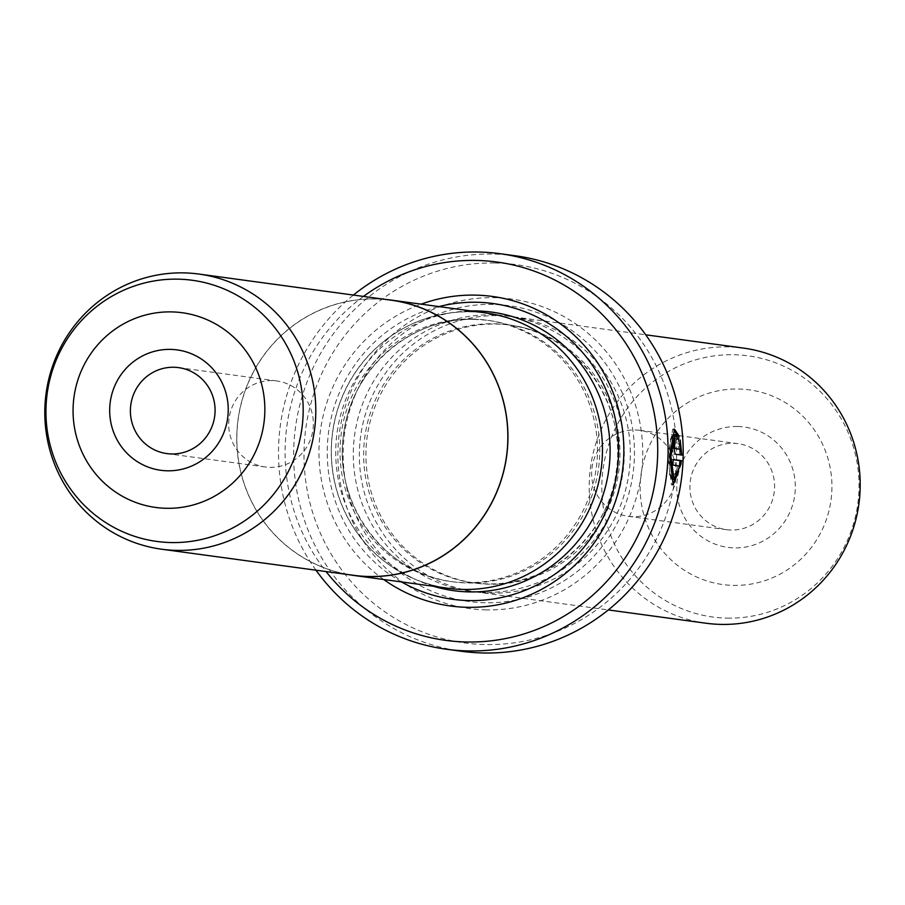 <?xml version="1.0" encoding="UTF-8"?>
<svg xmlns="http://www.w3.org/2000/svg" width="905" height="905" viewBox="0 0 905 905"><rect width="100%" height="100%" fill="white"/><g stroke="black" fill="none" stroke-linecap="round" stroke-linejoin="round"><path stroke-width="0.68" stroke-dasharray="4.53 3.39" d="M391.051 300.177A138.838 135.445 -82.3 0 0 375.745 299.001A138.838 135.445 -82.3 0 0 237.302 427.33A138.838 135.445 -82.3 0 0 353.651 575.32M272.088 380.609A43.383 42.32 -82.3 0 0 228.829 420.723A43.383 42.32 -82.3 0 0 265.188 466.969A43.383 42.32 -82.3 0 0 269.973 467.331A43.383 42.32 -82.3 0 0 313.232 427.228A43.383 42.32 -82.3 0 0 276.873 380.982A43.383 42.32 -82.3 0 0 272.088 380.609M485.589 312.926A138.94 135.546 -82.3 0 0 470.261 311.739A138.94 135.546 -82.3 0 0 331.716 440.169A138.94 135.546 -82.3 0 0 448.145 588.273M385.858 299.476A138.94 135.546 -82.3 0 0 375.745 298.888A138.94 135.546 -82.3 0 0 237.438 424.649A138.94 135.546 -82.3 0 0 348.448 574.607M669.768 474.062L669.191 456.358L670.684 439.536M673.343 434.694L676.77 439.796L678.467 439.83M673.659 429.4L672.766 429.094L667.969 456.199L671.476 484.876L672.381 484.627M677.8 474.186L679.463 465.973M673.512 448.575L672.845 445.701L673.365 442.986M673.343 442.624A197.844 193.003 -82.3 0 0 673.06 437.409L671.634 445.531L673.501 454.152L681.85 455.091M737.53 426.493A60.737 59.255 -82.3 0 0 676.782 486.076A60.737 59.255 -82.3 0 0 734.555 547.898A60.737 59.255 -82.3 0 0 795.303 488.315A60.737 59.255 -82.3 0 0 737.53 426.493M731.206 530.036A43.383 42.32 97.7 0 1 726.421 529.674A43.383 42.32 97.7 0 1 690.062 483.428A43.383 42.32 97.7 0 1 733.322 443.326A43.383 42.32 97.7 0 1 738.107 443.688A43.383 42.32 97.7 0 1 774.465 489.933A43.383 42.32 97.7 0 1 731.206 530.036M471.98 319.035A131.892 128.668 97.7 0 1 486.528 320.166A131.892 128.668 97.7 0 1 597.051 460.747A131.892 128.668 97.7 0 1 465.532 582.673A131.892 128.668 97.7 0 1 450.984 581.553A131.892 128.668 97.7 0 1 340.461 440.961A131.892 128.668 97.7 0 1 471.98 319.035M463.473 589.347A138.838 135.445 -82.3 0 0 602.323 453.156A138.838 135.445 -82.3 0 0 470.261 311.84A138.838 135.445 -82.3 0 0 331.411 448.043A138.838 135.445 -82.3 0 0 463.473 589.347M383.709 579.517A156.192 152.368 97.7 0 1 320.427 430.69A156.192 152.368 97.7 0 1 421.153 304.159M401.515 581.926A149.246 145.603 97.7 0 1 328.639 431.809A149.246 145.603 97.7 0 1 438.948 306.58M498.236 315.653A138.838 135.445 97.7 0 1 513.542 316.829A138.838 135.445 97.7 0 1 629.891 464.819A138.838 135.445 97.7 0 1 491.449 593.16A138.838 135.445 97.7 0 1 476.143 591.972A138.838 135.445 97.7 0 1 359.794 443.982A138.838 135.445 97.7 0 1 498.236 315.653M706.002 623.228A138.838 135.445 97.7 0 1 589.653 475.238A138.838 135.445 97.7 0 1 728.095 346.898A138.838 135.445 97.7 0 1 743.401 348.086M632.912 516.676A43.383 42.32 97.7 0 1 628.127 516.303A43.383 42.32 97.7 0 1 591.768 470.057A43.383 42.32 97.7 0 1 635.027 429.954A43.383 42.32 97.7 0 1 639.812 430.327A43.383 42.32 97.7 0 1 676.171 476.573A43.383 42.32 97.7 0 1 632.912 516.676M496.132 324.069A130.162 126.972 97.7 0 1 510.488 325.167A130.162 126.972 97.7 0 1 619.563 463.914A130.162 126.972 97.7 0 1 489.775 584.223A130.162 126.972 97.7 0 1 475.419 583.114A130.162 126.972 97.7 0 1 366.344 444.378A130.162 126.972 97.7 0 1 496.132 324.069M486.494 609.88A156.192 152.368 97.7 0 1 337.916 450.905A156.192 152.368 97.7 0 1 494.119 297.688A156.192 152.368 97.7 0 1 642.697 456.663A156.192 152.368 97.7 0 1 486.494 609.88M485.148 602.741A149.246 145.603 97.7 0 1 343.176 450.837A149.246 145.603 97.7 0 1 492.433 304.419A149.246 145.603 97.7 0 1 634.416 456.324A149.246 145.603 97.7 0 1 485.148 602.741M494.967 263.004A190.898 186.226 97.7 0 1 676.567 457.297A190.898 186.226 97.7 0 1 485.646 644.564A190.898 186.226 97.7 0 1 304.046 450.271A190.898 186.226 97.7 0 1 494.967 263.004M515.307 255.764A199.575 194.699 -82.3 0 0 493.293 254.067A199.575 194.699 -82.3 0 0 294.283 438.552A199.575 194.699 -82.3 0 0 461.527 651.283M363.448 296.421A190.898 186.226 -82.3 0 0 326.049 571.564M316.003 570.195A199.575 194.699 97.7 0 1 353.402 295.064M679.904 449.299L678.49 440L677.822 443.857L678.626 449.265M677.822 443.857L679.519 443.891M678.49 440L680.198 440.034M676.77 439.796L677.359 435.939M673.207 459.706L671.521 459.48L673.218 459.514M671.521 459.48A197.844 193.003 97.7 0 1 671.205 465.057L672.901 465.091M671.205 465.057L679.836 466.03M678.15 465.996L672.302 479.322M673.501 454.152L675.198 454.186M474.243 319.352A131.892 128.668 97.7 0 1 488.791 320.472A131.892 128.668 97.7 0 1 599.325 461.064A131.892 128.668 97.7 0 1 467.806 582.978A131.892 128.668 97.7 0 1 453.258 581.858A131.892 128.668 97.7 0 1 342.724 441.267A131.892 128.668 97.7 0 1 474.243 319.352M433.552 586.293A140.569 137.13 97.7 0 1 337.033 432.952A140.569 137.13 97.7 0 1 470.996 310.935M727.224 618.126A131.779 128.555 -82.3 0 0 859.015 488.858A131.779 128.555 -82.3 0 0 733.661 354.737A131.779 128.555 -82.3 0 0 601.859 484.005A131.779 128.555 -82.3 0 0 727.224 618.126M738.446 389.003A98.249 95.851 97.7 0 1 831.91 489.005A98.249 95.851 97.7 0 1 733.638 585.388A98.249 95.851 97.7 0 1 640.174 485.385A98.249 95.851 97.7 0 1 738.446 389.003M493.859 323.752A130.162 126.972 97.7 0 1 508.214 324.861A130.162 126.972 97.7 0 1 617.289 463.598A130.162 126.972 97.7 0 1 487.501 583.917A130.162 126.972 97.7 0 1 473.145 582.809A130.162 126.972 97.7 0 1 364.07 444.072A130.162 126.972 97.7 0 1 493.859 323.752M485.397 592.334A138.838 135.445 97.7 0 1 353.335 451.029A138.838 135.445 97.7 0 1 492.184 314.827A138.838 135.445 97.7 0 1 624.258 456.131A138.838 135.445 97.7 0 1 485.397 592.334M265.188 466.969L166.893 453.597M671.476 484.876L673.196 484.91M486.528 320.166L474.299 319.352C410.87 316.727 350.88 369.387 343.674 434.343C332.712 503.904 385.27 574.449 453.258 581.858L450.984 581.553M513.542 316.829L645.706 334.805M628.127 516.303L726.421 529.674M475.419 583.114L487.456 583.917C549.867 586.485 608.941 534.832 616.282 470.939C627.403 402.137 575.478 332.18 508.214 324.861L510.488 325.167M639.812 430.327L738.107 443.688M476.143 591.972L608.296 609.936M672.766 429.094L674.474 429.128M276.873 380.982L178.579 367.622"/><path stroke-width="1.36" d="M183.692 272.88A138.838 135.445 97.7 0 1 198.998 274.068A138.838 135.445 97.7 0 1 315.347 422.058A138.838 135.445 97.7 0 1 176.905 550.387A138.838 135.445 97.7 0 1 161.599 549.211A138.838 135.445 97.7 0 1 45.25 401.22A138.838 135.445 97.7 0 1 183.692 272.88M161.599 549.211L353.651 575.32A138.838 135.445 -82.3 0 0 368.957 576.496A138.838 135.445 -82.3 0 0 507.4 448.167A138.838 135.445 -82.3 0 0 391.051 300.177L198.998 274.068M167.47 470.804A60.737 59.255 97.7 0 1 109.697 408.981A60.737 59.255 97.7 0 1 170.445 349.387A60.737 59.255 97.7 0 1 228.218 411.209A60.737 59.255 97.7 0 1 167.47 470.804M173.794 367.249A43.383 42.32 -82.3 0 0 130.535 407.352A43.383 42.32 -82.3 0 0 166.893 453.597A43.383 42.32 -82.3 0 0 171.679 453.971A43.383 42.32 -82.3 0 0 214.938 413.868A43.383 42.32 -82.3 0 0 178.579 367.622A43.383 42.32 -82.3 0 0 173.794 367.249M348.448 574.607A138.94 135.546 -82.3 0 0 353.629 575.422L448.145 588.273A138.94 135.546 -82.3 0 0 463.473 589.449A138.94 135.546 -82.3 0 0 602.017 461.018A138.94 135.546 -82.3 0 0 485.589 312.926L391.073 300.075A138.94 135.546 -82.3 0 0 385.858 299.476M353.629 575.422A138.94 135.546 -82.3 0 0 368.957 576.609A138.94 135.546 -82.3 0 0 507.501 448.179A138.94 135.546 -82.3 0 0 391.073 300.075M670.684 439.536L673.343 434.694L675.04 434.717L670.888 456.392L674.01 479.345L679.836 466.03L672.901 465.091A199.575 194.699 -82.3 0 0 673.218 459.514L681.691 460.668L673.196 484.91L669.666 456.233L674.474 429.128L679.067 435.972L678.467 439.83L675.04 434.728M679.463 465.973L679.994 460.634L681.691 460.668M672.381 484.627L677.8 474.186M675.04 443.02L673.343 442.986L675.062 443.02L674.542 445.735L675.209 448.609L680.322 449.299L679.519 443.891L680.198 440.034L681.85 455.091L675.198 454.186L673.331 445.565L674.757 437.443A199.575 194.699 97.7 0 1 675.062 443.02M421.153 304.159A156.192 152.368 97.7 0 1 475.216 295.12A156.192 152.368 97.7 0 1 623.794 454.095A156.192 152.368 97.7 0 1 467.591 607.312A156.192 152.368 97.7 0 1 383.709 579.517M438.948 306.58A149.246 145.603 97.7 0 1 476.562 302.259A149.246 145.603 97.7 0 1 618.534 454.163A149.246 145.603 97.7 0 1 469.265 600.581A149.246 145.603 97.7 0 1 401.515 581.926M645.706 334.805L743.401 348.086A138.838 135.445 97.7 0 1 859.75 496.064A138.838 135.445 97.7 0 1 721.308 624.405A138.838 135.445 97.7 0 1 706.002 623.228L608.296 609.936M326.049 571.564A190.898 186.226 -82.3 0 0 466.742 641.996A190.898 186.226 -82.3 0 0 657.664 454.729A190.898 186.226 -82.3 0 0 476.064 260.436A190.898 186.226 -82.3 0 0 363.448 296.421M353.402 295.064A199.575 194.699 97.7 0 1 478.168 252.02A199.575 194.699 97.7 0 1 500.182 253.717A199.575 194.699 97.7 0 1 667.426 466.448A199.575 194.699 97.7 0 1 468.417 650.933A199.575 194.699 97.7 0 1 446.403 649.236A199.575 194.699 97.7 0 1 316.003 570.195M446.403 649.236L461.527 651.283A199.575 194.699 -82.3 0 0 483.542 652.98A199.575 194.699 -82.3 0 0 682.551 468.507A199.575 194.699 -82.3 0 0 515.307 255.764L500.182 253.717M675.209 448.609L680.322 449.299M680.153 454.864L679.904 449.299M677.234 436.832L677.359 435.939L679.067 435.972M677.359 435.939L673.659 429.4M679.994 460.634L673.207 459.706M674.01 479.345L672.302 479.311L669.768 474.062M177.776 279.159A131.779 128.555 97.7 0 1 303.141 413.28A131.779 128.555 97.7 0 1 171.339 542.559A131.779 128.555 97.7 0 1 45.985 408.427A131.779 128.555 97.7 0 1 177.776 279.159M166.554 508.293A98.249 95.851 -82.3 0 0 264.826 411.899A98.249 95.851 -82.3 0 0 171.362 311.897A98.249 95.851 -82.3 0 0 73.09 408.291A98.249 95.851 -82.3 0 0 166.554 508.293M470.996 310.935A140.569 137.13 97.7 0 1 476.347 310.935A140.569 137.13 97.7 0 1 610.072 454.005A140.569 137.13 97.7 0 1 469.48 591.904A140.569 137.13 97.7 0 1 433.552 586.293"/></g></svg>
